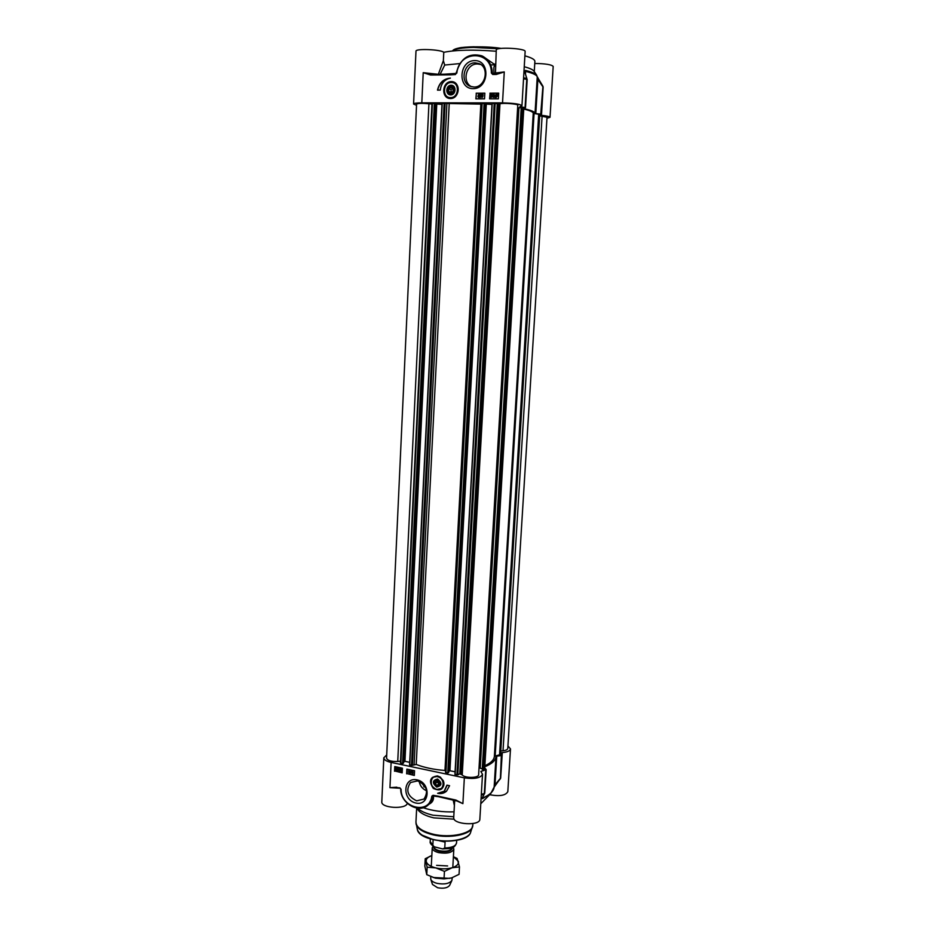 <?xml version="1.0" encoding="UTF-8"?>
<svg xmlns="http://www.w3.org/2000/svg" width="935" height="935" viewBox="0 0 935 935"><rect width="100%" height="100%" fill="white"/><g stroke="black" fill="none" stroke-linecap="round" stroke-linejoin="round"><path stroke-width="1.4" d="M451.289 85.704C456.198 88.638 456.046 91.595 450.857 94.552C445.96 91.63 446.112 88.673 451.289 85.704M450.717 94.073C446.346 91.42 446.474 88.755 451.114 86.067C455.497 88.72 455.357 91.385 450.717 94.073M452.972 91.455L450.775 92.845L448.718 91.466L448.858 88.696L451.056 87.294L453.113 88.673L452.972 91.455M452.715 88.404L450.962 89.526L451.231 92.553M448.858 88.696L450.962 89.526M448.718 91.466L450.822 92.284M453.942 82.607C461.235 85.05 458.489 98.607 450.81 98.187L448.566 97.766M451.161 85.225C445.703 85.202 445.224 94.973 450.67 94.914C456.128 94.961 456.631 85.143 451.161 85.225M538.408 78.774L542.931 86.265L540.722 114.152L541.482 114.35L540.559 115.11L541.494 115.332C546.94 115.905 549.78 116.571 550.014 117.331L546.963 118.231M541.482 114.35L543.142 87.2L538.396 78.727L537.87 79.428L543.142 87.177L541.482 114.35M540.722 114.152L535.79 113.567L537.87 79.428L536.737 75.303C535.697 73.666 531.945 72.03 525.482 70.406L524.851 72.077L527.071 79.65M525.376 72.685L525.68 71.364C533.277 73.281 537.122 75.174 537.239 77.056L535.03 113.357L535.79 113.567M535.03 113.357C534.913 111.849 531.15 110.272 523.775 108.659M523.799 108.226L525.505 107.712L527.176 79.569L526.569 78.423L523.588 77.839M416.531 105.316L413.574 104.019C413.843 103.282 416.589 102.897 421.814 102.85L502.527 102.885C513.712 103.154 520.187 104.089 521.952 105.667L519.918 106.578L525.505 107.712M430.416 74.309L423.216 72.673L430.591 75.01L430.895 74.321L450.705 74.157M430.591 75.01L450.46 74.835L450.799 74.157L430.895 74.321M450.46 74.835L455.403 74.555L455.567 73.9L452.248 74.11M455.403 74.555L456.233 73.304M456.327 73.082L456.923 72.416C459.494 49.964 491.868 50.198 491.342 72.988L492.359 73.047C491.927 64.831 488.421 59.08 481.841 55.819C469.125 52.594 460.686 58.122 456.525 72.392M491.342 72.988L492.722 74.484L496.298 74.449L496.625 73.76L493.002 73.783L496.532 73.76M496.298 74.449L504.269 71.937L497.362 73.701M495.293 73.76L495.48 73L493.563 73.783M495.421 65.286L494.194 64.562L495.363 66.303M502.527 102.885L504.269 71.937L495.48 73L496.263 50.034C495.667 46.762 526.101 48.316 525.143 51.495L521.952 105.667M494.463 65.988C493.832 66.443 493.668 68.793 493.996 73.035M491.939 95.066L491.401 94.435L490.77 95.113L491.553 95.697L491.097 97.053L492.184 96.574L491.261 97.415L490.384 95.113L491.424 94.108L492.301 95.019M491.681 94.517L491.179 95.721M491.67 96.106L491.179 97.076M490.957 97.357L492.184 96.574M491.857 94.213L492.476 95.09M482.74 95.09L482.215 94.447L481.572 95.125L482.367 95.709L481.911 97.065L482.986 96.585L482.063 97.415L481.198 95.136L482.226 94.119L483.103 95.031M482.483 94.528L481.992 95.744M482.483 96.13L481.992 97.088M481.77 97.369L482.986 96.585M482.659 94.225L483.278 95.101M480.052 97.462L480.789 94.131L479.772 97.462M480.228 97.532L481.069 94.131M478.989 96.165L478.603 97.1M479.363 95.113L478.755 95.767L478.194 95.101L478.813 94.458L479.363 95.113M479.106 94.54L478.638 95.756M479.538 96.597L478.662 97.427L477.867 96.585L478.837 94.131L479.713 96.656L478.428 97.392M479.293 94.236L479.9 95.183L479.141 95.931M479.304 96.001L479.713 96.656M496.789 94.564L495.515 96.445M495.41 96.574L496.356 94.458L496.999 94.727L495.41 96.574M495.562 96.796L497.151 94.949L495.971 97.053M497.221 95.136L495.737 96.866M494.954 97.509L494.884 95.767L496.368 94.096L497.794 94.201L497.677 95.756L496.181 97.45L495.445 97.205M497.584 94.704L497.852 95.826L495.795 97.392M494.159 95.206L493.54 95.908L493.014 95.183L493.61 94.423L494.159 95.206M493.879 94.505L493.435 95.896M492.979 96.562L493.75 96.971L494.183 95.826L493.189 96.211L492.651 95.206L493.622 94.096L494.545 95.662L494.159 97.03L493.096 96.913M494.147 96.13L493.248 96.235M494.054 94.201L494.72 95.732L494.323 97.1L493.166 97.38M484.833 93.255L476.336 93.278L476.044 98.853M498.671 93.219L490.092 93.243L489.788 98.829M489.928 93.173L498.682 93.149L498.367 98.829L489.613 98.829L490.092 93.243M476.16 93.208L484.844 93.184L484.529 98.841L475.857 98.853L476.336 93.278M437.475 90.122C439.31 82.701 443.611 78.704 450.389 78.119C444.476 79.428 441.11 83.425 440.292 90.111L437.475 90.122M449.758 78.213C443.4 79.159 439.368 83.133 437.673 90.122M541.494 115.332L543.118 87.574M537.216 76.623L538.396 78.727L537.216 76.67M527.118 79.498L524.851 72.077M536.62 75.139L534.002 71.2C533.055 69.704 529.806 68.22 524.243 66.736M550.014 117.331L553.193 66.432C551.533 64.597 545.385 63.615 534.762 63.475M440.175 74.239L444.709 65.041L443.365 60.67L438.363 74.262M473.963 87.013L470.621 86.417C459.506 82.958 463.479 62.388 475.237 62.844L479.024 63.58C489.858 67.472 485.452 87.609 473.963 87.013M473.157 88.661C489.052 88.778 490.63 60.226 474.641 60.576C458.769 60.67 457.344 88.872 473.157 88.661M450.495 98.537C460.032 98.631 460.908 81.45 451.336 81.59C441.811 81.579 440.981 98.631 450.495 98.537M471.45 86.686C461.516 81.824 466.226 63.112 477.773 64.012L480.672 64.48M524.886 55.831C531.583 57.701 534.913 59.559 534.878 61.406L534.271 71.598M443.365 60.67L443.774 52.302C440.852 49.438 415.304 48.398 415.981 51.168L413.574 104.019M443.774 52.302C456.268 49.835 473.741 49.497 496.193 51.25M495.48 64.223L493.797 63.919L494.194 64.562M459.821 63.58L444.709 65.041M456.514 72.065L455.906 73.433L444.335 74.204M493.797 63.919L482.834 56.287M436.867 786.58C432.636 782.957 432.882 780.503 437.603 779.217C441.928 782.724 441.764 785.201 437.089 786.639L436.867 786.58M436.961 786.405C432.952 783.285 433.069 781.041 437.323 779.673C441.332 782.805 441.215 785.049 436.961 786.405M437.019 785.377L435.126 783.787L435.254 781.461L437.264 780.702L439.158 782.291L439.029 784.629L437.019 785.377L439.088 783.647M437.194 780.737L437.124 782.104L439.006 783.682M435.126 783.787L437.124 782.104M432.893 777.207L437.779 776.062L440.677 777.394M443.202 780.526L443.307 780.748C444.452 783.775 444.043 786.3 442.08 788.298L441.951 788.415M436.68 787.06C441.963 785.774 442.278 783.098 437.603 779.019C432.321 780.316 432.017 782.992 436.68 787.06M507.927 745.955L510.498 748.947C510.113 750.899 507.378 752.114 502.305 752.581L501.417 752.979L502.083 755.164L501.347 755.55L500.389 778.808L495.001 784.827L494.159 787.013C493.692 791.29 489.858 794.949 482.659 797.987L482.367 797.625M484.727 767.892L486.165 769.575L480.859 771.492L482.507 774.274C480.59 778.072 474.536 779.264 464.344 777.85L391.122 762.434C386.377 761.335 383.946 759.793 383.806 757.794L386.716 754.931M484.786 766.758C491.822 763.93 495.562 760.517 496.006 756.544L494.147 787.095M494.147 787.153L500.669 778.037L502.083 755.164L500.669 778.037L495.001 784.827L496.742 756.158L496.006 756.544M496.742 756.158L501.347 755.55M455.871 800.5L462.895 803.644L455.964 800.079L462.895 803.644L464.344 777.85M455.964 800.079L437.58 796.071L456.011 800.453M437.58 796.071L433.069 795.288L437.627 796.456M400.776 789.245C400.694 803.364 419.196 813.988 428.288 804.86L430.684 802.768L433.384 796.024L431.701 796.772C429.247 815.098 400.718 807.957 401.103 789.35L400.706 789.14C400.449 803.317 418.997 814.104 428.288 804.86L432.625 796.749L431.701 796.772M401.103 789.35L399.899 787.854L396.931 787.632L399.946 788.228M396.791 787.176L389.942 787.691L396.849 787.574M429.036 804.205C432.519 802.51 433.98 799.787 433.384 796.024L438.445 796.69M383.806 757.794L381.807 801.856C380.814 808.144 406.035 809.628 407.298 803.364M400.472 770.557L401.501 770.732L401.045 768.991L400.25 769.26L401.057 768.722L401.583 771.328L400.168 770.533L401.407 771.024M400.601 768.769L401.664 769.867M401.618 769.926L401.653 771.258M408.7 772.24L409.74 772.427L409.285 770.674L408.478 770.931L409.285 770.405L409.822 773.011L408.385 772.216L409.635 772.707M408.829 770.452L409.904 771.55M410.009 771.48L409.892 772.941M411.073 770.744L410.184 773.362L411.318 770.802M411.505 770.662L410.442 773.409M412.09 771.317L412.639 772.006M411.856 771.632L412.569 772.088L412.031 771.492M411.961 772.439L412.651 773.35M411.692 772.848L412.23 772.427L412.58 773.432L411.867 772.707M411.529 771.574L412.3 771.048L413.013 771.901L412.826 773.654L411.365 772.778L411.529 771.574M411.832 771.083L412.931 772.17M413.036 772.111L412.896 773.584M397.433 768.652L397.246 770.101L396.078 769.891L397.433 768.652M397.445 768.675L396.253 769.75L397.317 770.031M397.305 768.43L395.937 769.68L396.113 768.208L397.305 768.43M396.218 768.138L395.832 769.353M397.831 767.951L397.492 770.358L395.552 770.37L395.879 767.939L397.994 768.138M397.854 768.301L397.562 770.3M395.996 767.869L397.691 768.079M398.813 769.575L399.42 770.627M398.532 770.019L399.07 769.552L399.35 770.697L398.719 769.891M399.561 769.108L398.883 768.628L398.509 769.505L399.864 770.3L399.023 771.048L398.193 769.563L398.579 768.441L399.561 769.108M398.906 768.605L398.696 769.33L400.04 770.159L399.654 770.861M398.672 768.383L399.864 769.143M407.146 769.189L406.935 773.584L414.345 775.162M395.049 766.63L394.85 771.001L402.19 772.567M406.643 773.818L406.865 769.131L414.556 770.756L414.322 775.454L406.935 773.584M394.547 771.235L394.769 766.571L402.401 768.184L402.167 772.859L394.85 771.001M449.56 785.704L446.556 791.15C444.078 793.301 441.11 794.025 437.638 793.301L444.16 791.267L446.942 785.143L449.56 785.704M439.567 793.312L446.568 791.139M447.199 785.19L444.441 791.022M489.636 794.727C499.606 796.55 505.671 795.533 507.822 791.653L510.498 748.947M480.952 803.574L490.758 793.581L494.159 787.048M454.667 800.547L453.72 817.622C452.645 824.553 480.134 826.248 479.854 819.235L482.507 774.274M454.048 811.837C442.734 812.235 432.449 810.867 423.169 807.723M453.779 816.746L433.115 815.226C425.963 813.567 420.762 811.229 417.513 808.202M484.681 792.927L484.085 794.212L484.716 793.254M481.28 795.054L484.085 794.212L482.355 797.649M481.957 797.987L482.39 798.7L490.758 793.581M494.171 786.978L495.41 785.166M500.798 775.956L502.305 752.581M453.136 799.892L454.398 805.584M417.653 780.889C426.699 785.271 428.803 791.326 423.976 799.074L416.648 800.839C407.543 796.316 405.498 790.215 410.535 782.513L417.653 780.889M417.022 779.86C402.915 776.74 401.805 800.033 415.865 803.025C429.995 806.321 431.234 782.782 417.022 779.86M437.522 775.91C429.936 776.985 428.546 781.157 433.326 788.427C440.958 791.723 444.3 789.198 443.365 780.865L440.175 777.043L437.522 775.91M419.172 781.344C420.002 785.867 422.503 789.023 426.652 790.8M426.068 788.532L421.206 782.385M454.176 819.189L433.77 817.868C425.355 815.869 419.955 812.994 417.571 809.242L417.466 809.055M521.298 107.525L523.775 107.864M523.752 109.056C530.063 110.54 533.231 111.966 533.242 113.334L539.717 114.456M539.682 115.8L547.022 117.296L507.775 748.456C507.565 749.636 505.975 750.408 503.018 750.758L500.763 750.992M416.589 104.112C417.793 103.271 421.907 103.142 428.931 103.75L431.923 104.077L400.507 761.172L397.737 761.464C391.251 761.686 387.522 760.576 386.564 758.121L416.589 104.112M431.982 103.458L435.324 103.621L403.534 763.007L402.599 763.498L400.437 762.878L431.982 103.458L400.437 762.878M435.313 103.96L441.975 104.369M445.621 770.58L444.966 770.463C433.863 769.61 424.28 767.6 416.215 764.444L412.37 765.321L409.577 764.9L442.021 103.399L481.595 104.124M481.642 103.481L485.043 103.645L448.671 772.485L447.772 772.988L445.527 772.333L481.642 103.481M485.02 104.03L491.962 104.416M492.044 103.434L499.968 103.785C503.498 102.757 518.364 103.949 517.78 105.211L478.638 774.683C478.895 778.095 465.209 778.352 462.217 774.986L459.81 773.759L457.811 774.858L454.936 774.425L492.044 103.434L454.936 774.425M517.628 107.805L521.216 107.7M500.505 754.557L494.381 756.263C494.066 759.886 490.898 763.042 484.856 765.73M409.705 762.317L404.949 761.324L403.569 762.13M455.088 771.819L449.934 770.732L448.718 771.492M482.273 768.78L479.047 767.822M484.622 768.862L483.944 769.645L482.308 769.271M453.159 847.262L453.826 849.05C452.178 852.72 447.14 853.912 438.725 852.638C434.518 851.54 432.356 849.95 432.239 847.881L433.104 846.175M442.769 841.103L445.083 842.108L444.768 848.01L442.676 848.922L434.249 846.829L432.835 845.217L433.127 839.688M439.45 840.799L445.083 842.108M452.224 877.72L451.885 880.478C449.338 883.68 444.394 884.65 437.077 883.365C433.606 882.453 431.502 881.109 430.778 879.332L430.731 876.609M451.885 880.478L449.63 885.375C447.549 887.993 443.541 888.788 437.615 887.747L432.484 884.452L430.778 879.332M436.598 865.342L447.62 865.939M431.841 855.537C427.704 857.033 425.846 859.043 426.255 861.591C427.085 864.361 430.287 866.476 435.839 867.925C441.6 869.199 447 869.153 452.061 867.774C456.841 866.219 458.933 864.057 458.36 861.299L453.405 856.705L457.11 858.459L459.471 866.909L452.061 867.774L444.441 871.385L435.839 867.925L427.143 867.212L425.226 858.727L431.841 855.525M449.828 878.386L433.034 877.474M425.226 858.727L424.841 866.09L426.757 874.669L435.301 878.129L444.031 878.877L451.5 877.953L459.062 874.33L459.471 866.909M444.441 871.385L444.031 878.877M427.143 867.212L426.757 874.669M451.5 82.128C443.622 81.777 441.168 95.721 448.707 97.813L450.693 98.14C458.454 98.561 461.107 84.793 453.674 82.514L451.5 82.128M451.289 82.537C442.734 82.233 441.975 97.965 450.541 97.591C459.097 97.953 459.915 82.128 451.289 82.537M492.722 74.484L492.359 73.047L493.54 73.584M456.759 73.187L456.923 72.416M501.09 48.41L473.823 46.773C462.007 47.077 455.216 48.269 453.428 50.35M452.75 50.934C454.819 48.889 461.726 47.72 473.496 47.428L498.752 48.76M495.012 64.936L490.618 64.854M543.142 87.154L542.943 86.312M525.482 70.406L525.563 73.351M523.53 78.75L526.744 79.382L525.073 107.548M437.919 74.262L423.216 72.673L421.814 102.85M436.551 789.526L441.963 788.404C445.189 783.401 443.891 779.346 438.071 776.249L432.765 777.324C429.445 782.303 430.708 786.37 436.551 789.526M436.435 789.28C444.218 791.793 445.738 778.668 437.849 776.798C430.065 774.332 428.592 787.387 436.435 789.28M433.069 795.288L431.853 796.164M399.899 787.854L395.669 787.48M391.122 762.434L389.942 787.691L399.596 788.217M423.754 786.838L425.063 786.405M481.35 772.029L481.396 771.106M485.733 769.926L484.33 793.488L481.326 794.388M482.717 797.017L482.39 798.7M500.342 778.762L500.657 778.095M464.964 837.585C456.397 841.453 445.901 842.154 433.489 839.688L422.41 835.282M472.9 823.56L472.806 825.243C473.133 833.33 450.635 838.531 432.917 834.137C421.872 831.297 416.215 827.311 415.946 822.157L416.659 808.085M472.642 826.271L472.374 827.358C470.387 834.721 449.303 838.812 432.917 834.78C423.169 832.337 417.583 828.854 416.145 824.308L416.005 823.197M470.644 832.279L470.621 832.349C468.704 839.396 448.753 843.312 433.244 839.466C424.022 837.141 418.716 833.81 417.349 829.474L417.337 829.38M494.381 756.263L533.242 113.334M495.188 755.866L534.072 113.544M499.524 755.398L538.724 114.058M499.874 755.281L539.098 114.128M500.494 754.72L539.717 114.386M503.018 750.758L542.101 116.069M397.737 761.464L428.931 103.75M400.834 763.135L432.414 103.364M402.599 763.498L434.343 103.364M402.973 763.463L434.752 103.411M403.511 763.053L435.301 103.61M404.575 761.359L436.341 104.323M404.949 761.324L436.75 104.369M409.74 765.005L442.208 103.364M411.505 765.379L444.148 103.364M412.37 765.321L445.095 103.458M414.088 764.444L446.883 103.925M416.215 764.444L449.197 104.089M444.966 770.463L480.859 104.112M445.96 772.614L482.121 103.388M447.772 772.988L484.108 103.388M448.145 772.953L484.517 103.434M448.648 772.532L485.02 103.633M449.571 770.779L485.884 104.358M449.934 770.732L486.282 104.404M455.111 774.542L492.219 103.388M456.934 774.916L494.218 103.388M457.811 774.858L495.164 103.481M459.81 773.759L497.256 104.054M461.072 773.864L498.624 104.112M462.217 774.986L499.968 103.785M479.842 767.635L518.481 107.946M480.228 767.67L518.913 107.957M482.296 769.4L521.298 107.478M482.74 769.645L521.8 107.42M483.944 769.645L523.109 107.513M523.775 107.794L484.61 769.049M452.213 847.683L452.213 847.741C450.822 850.827 446.568 851.832 439.473 850.768C435.909 849.833 434.085 848.501 433.992 846.759L433.992 846.701M433.828 846.607C433.349 848.618 435.196 850.184 439.333 851.306C447.374 852.404 451.734 851.177 452.388 847.613M456.677 840.366L456.537 842.961C455.801 846.046 451.885 847.729 444.768 848.01M432.835 845.217L430.205 841.535C429.726 842.984 431.07 844.749 434.249 846.829M448.823 97.859L448.707 97.813C438.76 93.29 447.339 78.201 453.674 82.514M456.023 73.655L456.455 72.416C460.581 58.122 469.043 52.582 481.841 55.819M452.622 50.946C453.031 49.765 455.17 48.784 459.027 48.001C462.895 46.75 486.761 45.979 501.148 48.398M479.62 63.86L479.024 63.58M442.08 788.298L441.963 788.404C432.928 793.394 427.435 780.316 432.765 777.324M458.197 801.283L437.709 796.538M437.697 796.526L433.595 795.814M482.402 797.578L484.762 793.125L486.165 769.575M417.571 809.242L416.94 808.12M472.806 825.243L470.621 832.349C467.219 845.474 419.324 842.879 417.349 829.474L415.946 822.157M539.764 114.421L500.541 754.638M442.021 103.399L409.577 764.9M481.63 103.458L445.527 772.333M521.227 107.502L482.238 769.33M523.822 107.829L484.657 768.956M456.537 842.961C454.048 849.693 449.034 848.349 442.758 848.922M430.345 838.94L430.205 841.535M432.239 847.881L431.269 866.371M453.826 849.05L452.797 867.54"/></g></svg>
